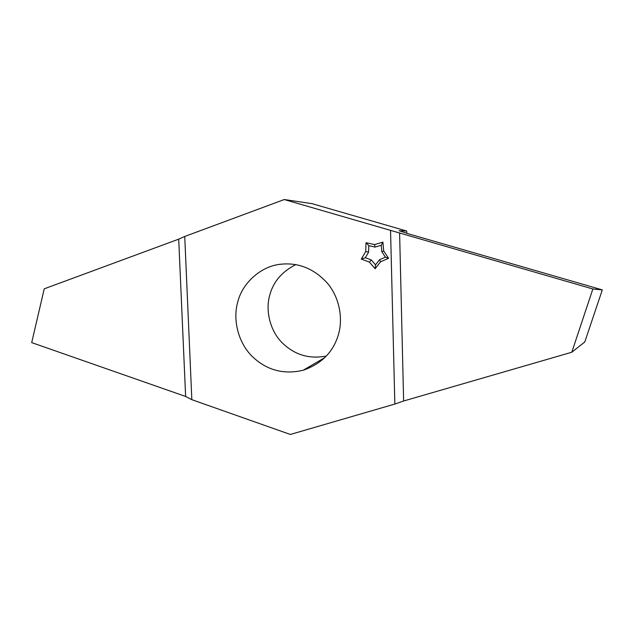<?xml version="1.0" encoding="UTF-8"?>
<svg xmlns="http://www.w3.org/2000/svg" width="634" height="634" viewBox="0 0 634 634"><rect width="100%" height="100%" fill="white"/><g stroke="black" fill="none" stroke-linecap="round" stroke-linejoin="round"><path stroke-width="0.95" d="M295.737 264.655C281.932 271.677 273.278 281.829 269.775 295.095C265.448 309.598 269.45 329.799 281.845 342.471C294.342 354.842 309.194 359.351 326.399 356.007M237.687 302.307C232.805 318.894 237.702 342.114 252.086 356.3C266.478 370.169 283.501 374.829 303.163 370.272C321.581 363.813 333.318 351.965 338.366 334.72C343.145 319.314 339.816 297.806 327.374 283.168C314.337 268.911 299.097 262.571 281.662 264.14C260.408 265.709 241.752 284.103 237.687 302.307M284.254 199.544L184.74 236.458L191.833 399.674L290.356 434.456L394.847 404.048L390.544 230.372L284.254 199.544L311.873 203.625L406.719 231.03L406.766 233.328M375.138 268.729L380.535 261.81L388.579 258.307L383.713 250.961L382.912 242.14L374.504 244.589L366.032 242.695L365.699 251.5L361.293 259.076L369.408 262.111L375.138 268.729L375.542 264.83L379.504 259.742L385.409 257.158L388.579 258.307M379.504 259.742L380.535 261.81M385.409 257.158L381.842 251.761L381.256 245.287L375.074 247.078L368.837 245.675L368.592 252.158L365.342 257.729L371.326 259.964L375.542 264.83M381.842 251.761L383.713 250.961M381.256 245.287L382.912 242.14M375.074 247.078L374.504 244.589M368.837 245.675L366.032 242.695M368.592 252.158L365.699 251.5M365.342 257.729L361.293 259.076M371.326 259.964L369.408 262.111M406.719 231.03L399.135 230.721L408.795 233.922L602.3 289.897L584.786 341.98L571.789 352.242L592.861 288.977L390.544 230.372M394.847 404.048L403.628 400.997L571.789 352.242M602.3 289.897L592.861 288.977M184.74 236.458L178.709 239.161L44.229 288.827L31.7 342.614L185.627 396.456L191.833 399.674M403.628 400.997L399.602 232.86M178.709 239.161L185.627 396.456M303.163 370.272L324.949 357.513"/></g></svg>
